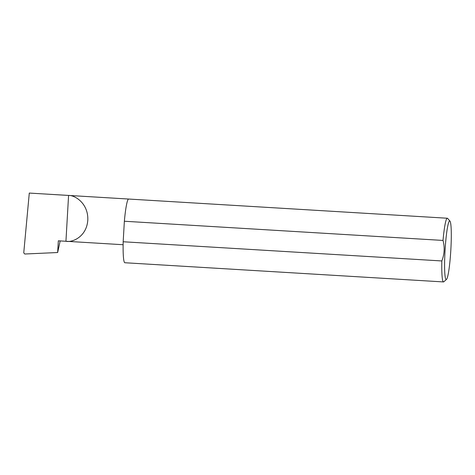 <?xml version="1.0" encoding="UTF-8"?>
<svg xmlns="http://www.w3.org/2000/svg" width="475" height="475" viewBox="0 0 475 475"><rect width="100%" height="100%" fill="white"/><g stroke="black" fill="none" stroke-linecap="round" stroke-linejoin="round"><path stroke-width="0.71" d="M60.165 240.926L57.653 252.528L58.33 240.813L123.12 244.726M65.936 241.27C71.891 242.731 86.539 237.132 87.798 220.192C88.498 203.205 74.64 195.053 68.578 195.439L65.936 241.27M449.635 220.94A29.355 2.862 93.4 0 0 445.039 250.83A29.355 2.862 93.4 0 0 446.257 279.532A29.355 2.862 93.4 0 0 446.47 279.413A29.355 2.862 93.4 0 0 450.805 250.408A29.355 2.862 93.4 0 0 449.985 221.095A29.355 2.862 93.4 0 0 449.635 220.94M446.47 279.413L443.804 281.794A31.908 3.111 -86.6 0 1 443.573 281.924A31.908 3.111 -86.6 0 1 443.496 281.93A31.908 3.111 -86.6 0 1 441.833 260.953C444.457 254.226 444.855 247.386 443.015 240.433A31.908 3.111 -86.6 0 1 447.248 218.239A31.908 3.111 -86.6 0 1 447.331 218.233A31.908 3.111 -86.6 0 1 447.622 218.405L449.985 221.095M443.015 240.433L124.361 221.243A31.908 3.111 -86.6 0 1 128.594 199.049A31.908 3.111 -86.6 0 1 128.678 199.043L447.331 218.233M57.653 252.528L24.777 254.012L23.75 252.872L29.29 193.07L128.63 199.043M29.29 193.07L68.578 195.439M441.833 260.953L123.173 241.763A31.908 3.111 -86.6 0 0 124.836 262.74L443.496 281.93M124.361 221.243L123.173 241.763"/></g></svg>

